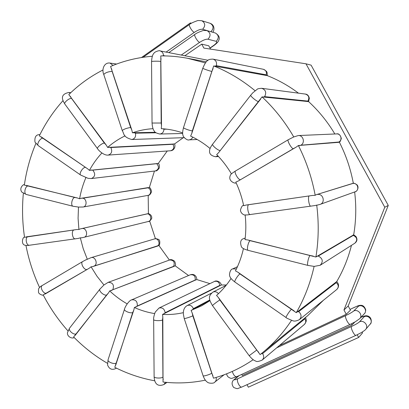 <?xml version="1.0" encoding="UTF-8"?>
<svg xmlns="http://www.w3.org/2000/svg" width="409" height="409" viewBox="0 0 409 409"><rect width="100%" height="100%" fill="white"/><g stroke="black" fill="none" stroke-linecap="round" stroke-linejoin="round"><path stroke-width="0.61" d="M169.413 260.063L158.866 245.436M155.446 238.728L149.638 221.039M188.559 275.528L175.098 265.758L109.709 290.932L108.457 292.962L73.63 336.965C83.799 347.302 95.062 356.075 107.414 363.289M209.914 283.626L196.657 279.526L134.367 307.512L133.83 309.996L114.781 367.302C127.496 373.775 140.819 378.274 154.755 380.805M226.407 284.986L221.279 284.991L162.537 314.429L162.813 317.098L163.033 382.021C177.153 383.662 191.259 383.044 205.344 380.166M231.059 278.478C226.888 284.904 222.046 290.559 216.535 295.446L218.411 297.537L260.119 354.613L307.634 315.738L323.447 300.242M243.452 248.58C241.678 256.484 239.014 263.912 235.451 270.87L237.89 272.2L296.264 312.67L336.725 281.586C343.279 270.415 348.192 258.335 351.469 245.349M247.154 214.96L245.149 214.94C246.095 223.237 246.049 231.453 245.022 239.587L247.726 239.945L315.906 257.021L353.683 234.822C356.086 220.717 356.403 206.433 354.644 191.964M353.32 183.314C350.641 168.861 345.978 155.123 339.332 142.102M334.843 133.978C327.548 121.77 318.805 110.977 308.616 101.611L262.046 96.887L218.605 152.649L216.683 154.617C222.327 160.354 227.246 166.785 231.448 173.907L232.113 173.298M298.473 93.16C288.703 85.813 278.33 79.98 267.348 75.655L213.687 65.936L191.755 133.538L190.62 136.09C197.521 139.305 204.004 143.447 210.083 148.518M183.288 137.69L174.495 143.978L107.623 147.424C112.93 142.761 118.743 138.912 125.067 135.865M63.001 100.645C53.507 111.202 45.624 122.935 39.336 135.849L87.557 168.753L89.428 170.369L158.268 163.462L167.255 150.993M35.869 143.472C30.266 156.77 26.427 170.655 24.341 185.119L77.419 197.966L79.591 198.784L81.12 198.278L149.316 187.639L154.454 171.049M148.421 213.738L148.191 195.349M75.062 335.503L106.662 294.961C104.29 296.126 98.37 290.937 99.944 289.076L103.942 284.996L97.03 276.295L91.084 266.811L89.29 268.186L43.196 294.894C49.995 307.967 58.242 319.961 67.93 330.876M92.659 266.602L94.321 265.973C98.272 263.938 95.22 256.177 91.054 257.66L154.515 238.938C155.103 238.437 156.381 238.58 158.349 239.367C160.722 239.694 159.663 246.213 158.861 245.441L92.659 266.602L91.084 266.811M23.354 193.36C21.974 208.007 22.367 222.654 24.545 237.307L76.682 229.536L78.906 229.495L80.348 228.887L148.048 213.702C148.002 213.201 152.45 214.705 151.678 218.564C150.149 220.911 149.029 221.882 148.319 221.484C152.445 220.676 150.89 213.125 146.77 213.938L82.091 228.529C86.703 227.629 88.528 236.422 83.917 237.317L148.319 221.484M78.906 229.495L78.083 218.268L78.482 207.072L73.047 206.254C70.414 205.722 72.03 197.665 74.811 197.465L26.319 185.369M148.288 187.578L82.874 198.181C86.994 198.958 87.183 206.525 83.104 207.015L78.482 207.072M79.591 198.784C80.89 191.453 82.981 184.428 85.864 177.705L85.691 177.644M89.428 170.369C92.889 163.999 97.045 158.201 101.892 152.986M183.334 312.66C176.473 314.219 169.541 314.807 162.537 314.429M154.617 313.58C147.649 312.456 140.9 310.431 134.367 307.512M127.173 303.867C120.89 300.298 115.067 295.983 109.709 290.932M85.276 260.155L91.054 257.66M87.311 259.27L83.242 248.754L80.322 237.844L78.185 238.421M81.851 237.757L80.322 237.844M103.942 284.996L108.227 282.322C112.858 282.517 114.387 284.986 112.812 289.741L174.265 266.3M209.975 300.666L201.709 305.779L191.085 310.426L192.204 312.977L213.498 378.192C227.501 374.337 240.732 368.172 253.191 359.69M209.924 300.477L191.085 310.426M235.788 182.112C239.337 189.643 241.964 197.511 243.667 205.707L246.284 205.016L312.44 195.456L315.191 195.333C311.939 177.864 306.341 161.258 298.391 145.517L296.157 147.143L238.268 181.013L235.788 182.112M205.42 62.92L187.475 58.272C178.539 56.59 169.648 55.803 160.803 55.895L161.509 125.88L161.264 128.671C168.457 129.06 175.584 130.456 182.639 132.869M155.374 132.291L132.45 132.802C139.065 130.466 145.926 129.091 153.038 128.682M152.337 56.258C137.68 57.413 123.763 60.808 110.588 66.447L131.841 130.123L132.45 132.802M254.991 90.793L255.068 90.732C242.189 80.077 228.396 71.81 213.687 65.936M238.268 181.013L293.376 148.666C291.714 149.081 286.781 140.374 288.294 139.699L293.754 136.954C284.95 121.78 274.383 108.421 262.046 96.887M293.754 136.954L298.273 135.558C303.289 135.082 305.38 142.874 300.866 145.221L338.841 142.03L338.882 142.317L298.391 145.517M315.86 194.837L352.982 183.334C353.156 182.782 354.506 183.278 357.031 184.812C359.736 188.012 356.137 192.184 355.053 191.816C359.854 190.333 357.819 182.491 352.885 183.452L315.86 194.837L315.191 195.333M338.841 142.03C342.727 140.052 340.963 133.498 336.658 133.901C338.657 133.334 340.222 134.852 341.341 138.447C340.493 141.105 339.782 142.352 339.219 142.189L338.882 142.317M353.683 234.822L355.907 236.453C357.573 239.096 357.236 241.336 354.889 243.171C357.737 240.017 357.21 237.424 353.304 235.39L318.263 256.044L316.663 256.341M317.461 205.057L314.046 205.691M315.906 257.021C318.677 239.96 318.948 222.634 316.709 205.042M354.889 243.171L320.15 265.283L314.173 266.397L307.987 265.421C306.643 265.236 308.657 256.126 310.186 255.497L250.206 240.712C248.319 241.218 246.407 250.057 248.12 250.344L248.186 250.364M296.264 312.67C304.414 298.539 310.365 283.105 314.107 266.382M262.506 352.701C273.56 343.647 283.233 332.865 291.53 320.344M27.06 245.487L25.946 245.441C28.804 260.012 33.344 274.025 39.555 287.481M103.007 69.975C90.323 76.427 78.922 84.637 68.799 94.597L106.284 145.164L107.623 147.424M190.783 23.62L190.41 22.919L141.488 57.526M184.853 55.757L201.749 44.126L203.871 48.088L305.978 63.804L311.106 65.143L388.264 205.415L348.192 305.988L350.441 310.191L346.249 314.276L343.954 309.981L384.787 207.251L305.978 63.804M346.249 314.276L279.321 345.6M247.036 384.685L248.329 387.2L358.647 337.456L357.215 334.777M354.813 322.062L352.006 325.037L242.312 375.503L241.739 374.393M352.006 325.037L351.372 323.846M210.548 49.116L208.779 45.808L201.749 44.126M358.647 337.456L362.589 332.854L362.18 332.098M190.41 22.919L191.443 23.221M384.787 207.251L388.264 205.415M343.954 309.981L348.192 305.988M44.98 294.112L89.29 268.186M94.321 265.973L157.94 245.973M154.515 238.938C158.247 237.624 160.901 244.27 157.358 246.065M147.731 187.823C151.396 188.467 151.499 194.97 147.853 195.415C149.275 195.568 150.512 194.331 151.575 191.703C150.926 188.912 150.175 187.557 149.316 187.629M77.419 197.966L74.811 197.465M82.874 198.181L81.12 198.278M167.005 129.193L163.963 129.229C163.733 132.092 162.347 133.692 159.807 134.024L182.67 133.487M161.509 125.88L161.182 123.017L160.763 61.422L161.049 58.564M163.963 129.229L162.93 128.779M162.393 55.89L163.488 55.568L165.42 55.926M163.488 55.568C163.314 53.063 162.158 51.508 160.016 50.91L208.023 60.276M160.763 61.422C158.83 61.053 151.504 61.161 151.55 61.56L151.55 61.59M86.994 269.439C84.228 270.569 80.011 262.931 82.644 261.566L86.064 259.725M43.298 295.099C42.853 295.641 38.799 294.122 38.487 292.333L38.528 289.051C39.254 287.527 40.491 286.341 42.25 285.502C39.443 286.975 43.523 294.403 46.462 293.161M69.678 327.992L100.026 288.974M106.662 294.961L108.457 292.962M111.294 290.584L112.812 289.741M74.239 337.578C71.667 339.097 66.779 336.229 67.495 332.573L69.591 328.105C67.879 330.15 73.62 335.242 76.115 333.887M175.124 265.778C175.819 265.15 175.64 263.626 174.602 261.213C172.312 259.608 170.645 259.204 169.612 259.991C173.733 260.104 175.072 262.215 173.636 266.32M76.682 229.536L28.129 236.581C24.806 237.072 26.145 245.886 29.443 245.231L29.612 245.201M28.129 236.581L26.416 236.806M147.327 213.779L146.77 213.938M82.091 228.529L80.348 228.887M75.614 238.815L75.455 238.846C72.362 239.48 70.987 230.4 74.111 229.935M115.681 365.278L132.721 312.553C130.65 313.693 123.855 310.988 124.474 309.276L124.515 309.148M132.721 312.553L133.83 309.996M135.936 307.021L137.26 306.014L195.205 280.012L195.916 280.042M108.094 359.69L124.474 309.276C124.924 306.678 129.305 300.211 131.667 299.848C135.706 299.439 137.567 301.494 137.26 306.014M116.458 368.141L115.793 368.524L116.371 368.1M115.793 368.524C112.01 370.293 109.264 369.112 107.562 364.981L108.048 359.838C107.342 361.817 113.999 364.537 116.12 363.131M196.749 279.562C196.913 279.015 196.673 278.023 196.034 276.591C194.694 274.587 192.782 273.984 190.297 274.787C193.876 274.378 195.517 276.121 195.205 280.012M163.237 379.618L162.925 377.159L162.537 319.956C160.681 321.039 153.62 320.768 153.656 319.618L153.651 319.521M162.537 319.956L162.813 317.098M164.05 313.81L165.149 312.721L219.807 285.395L220.609 285.451M154.116 376.597L153.656 319.618C153.401 318.284 153.922 315.789 155.216 312.128L158.989 308.054C162.383 307.266 164.438 308.821 165.149 312.721M166.974 382.42L164.004 384.465L165.461 382.277M164.004 384.465C155.527 387.936 154.275 380.268 154.121 376.72C154.091 378.202 161.09 378.55 162.925 377.159M221.397 284.996C221.172 284.056 220.563 283.11 219.556 282.154C217.506 280.86 215.788 280.63 214.403 281.474C217.409 280.753 219.209 282.057 219.807 285.395M212.9 375.666L211.75 373.172L192.813 315.804C191.095 316.801 184.316 318.938 184.214 318.514L184.203 318.478M192.813 315.804L192.204 312.977M192.516 309.715L193.38 308.637L209.791 299.955M203.074 375.713L184.214 318.514L183.344 313.984C183.406 313.406 182.772 308.054 187.189 305.559C189.934 304.623 192 305.646 193.38 308.637M224.066 374.792L214.817 382.088C216.141 380.932 216.566 379.383 216.1 377.446M214.817 382.088C214.132 383.714 208.442 383.54 207.23 382.037C205.686 381.03 204.306 378.944 203.094 375.779C203.309 376.546 210.134 374.496 211.75 373.172M258.698 352.282L256.714 350.089L219.853 299.991C218.191 300.855 212.266 305.375 212.496 305.605L212.511 305.625M219.853 299.991L218.411 297.537M249.188 355.687L212.496 305.605C208.048 298.151 208.672 295.85 212.895 292.118C214.981 291.254 216.842 291.775 218.472 293.677M305.14 317.783L304.833 318.862L262.609 353.591L261.177 353.775M305.62 317.389C306.183 320.227 307.22 320.533 304.444 324.383C306.014 322.773 306.142 320.932 304.833 318.862M304.444 324.383L262.205 360.058C263.999 358.207 264.132 356.05 262.609 353.591M262.205 360.058C258.708 361.617 256.499 361.919 255.579 360.968C253.969 360.6 251.837 358.841 249.193 355.692L256.714 350.089M294.122 310.896L239.991 273.938C238.278 274.638 233.922 281.464 234.843 282L234.899 282.041M239.991 273.938L237.89 272.2M286.136 317.578L234.843 282C231.944 279.736 230.323 277.946 229.981 276.632C228.825 275.533 229.868 269.188 232.736 268.892L236.412 268.938M336.3 281.806L336.244 282.665L298.693 311.643L297.149 311.868M336.735 281.571C337.957 282.788 340.032 285.988 336.842 289.429C338.892 287.118 338.693 284.863 336.244 282.665M336.842 289.429L299.429 319.628C301.796 316.944 301.551 314.286 298.693 311.643M299.429 319.628C296.489 321.111 294.214 321.454 292.614 320.661C288.202 318.897 286.029 317.865 286.101 317.553C285.492 317.236 290.022 310.288 291.443 309.352M250.206 240.712L247.726 239.945M308.043 265.436L248.12 250.344C244.388 249.326 242.159 248.156 241.433 246.837C239.853 242.128 240.666 239.367 243.871 238.549L245.18 238.273M353.228 234.894L353.304 235.39M320.15 265.283C323.453 261.586 322.824 258.508 318.263 256.044M313.284 256.1L310.186 255.497M312.44 195.456L248.774 204.689C246.591 205.016 248.094 215.119 250.252 214.592L250.359 214.572M248.774 204.689L246.284 205.016M355.053 191.816L320.058 204.408C325.656 202.69 323.233 193.355 317.481 194.464M310.912 206.167L310.82 206.187C309.051 206.668 307.507 196.208 309.306 195.942M288.294 139.699L235.523 170.972C233.682 171.846 238.432 180.277 240.41 179.658M293.376 148.666L296.157 147.143M299.286 145.696L300.866 145.221M218.605 152.649L260.538 99.229M212.68 144.116L212.629 144.178C211.657 145.251 218.227 150.783 220.083 150.446M217.89 155.86L215.666 156.759L218.478 156.483M263.11 97.153L264.623 96.631L307.875 101.1L308.166 101.698M307.875 101.1C309.674 97.674 308.841 95.328 305.375 94.07L261.678 88.298C265.707 89.781 266.688 92.557 264.623 96.631M258.447 101.565C256.791 101.585 249.996 95.946 250.743 95.174L250.778 95.128M191.755 133.538L192.363 130.819L211.857 71.422L213.063 68.63M183.518 127.567L183.498 127.618C183.212 128.298 190.522 130.936 192.363 130.819M192.797 137.143C191.99 138.809 190.727 139.72 189.019 139.858L197.215 139.515M214.924 66.207L216.341 65.665L266.228 74.821L266.837 75.609M266.228 74.821C266.857 71.999 265.906 70.154 263.37 69.285L213.007 59.131C215.932 60.143 217.041 62.321 216.341 65.665M211.857 71.422C210.098 71.181 202.619 68.569 202.787 68.257L202.798 68.231M160.016 50.91C160.195 50.128 154.694 51.519 153.85 53.385C152.598 54.566 151.831 57.291 151.55 61.56L152.051 123.037L161.182 123.017M131.841 130.123L130.645 127.485L112.112 71.34L111.585 68.758M122.26 130.594L122.24 130.532C123.881 129.132 126.683 128.114 130.645 127.485M155.967 132.777L135.44 133.186C136.085 136.734 134.858 138.84 131.764 139.505L184.208 137.659M135.44 133.186L134.065 132.69M113.022 65.435L110.016 63.083L116.637 64.039M112.112 71.34C108.063 71.677 105.277 72.725 103.758 74.484L103.789 74.576M106.284 145.164L104.382 143.058L71.509 98.375L70.348 96.33M97.608 148.789L97.536 148.692C96.636 147.547 102.148 143.007 104.382 143.058M110.813 147.531C112.572 151.381 111.683 153.902 108.134 155.093L170.563 150.768C173.723 149.735 174.531 147.577 173.002 144.29L110.813 147.531L109.244 147.179M173.641 143.881L173.002 144.29M70.379 93.073L68.732 92.511L70.818 92.654M71.509 98.375C69.116 98.078 63.722 102.618 64.801 104.014L64.888 104.131M87.557 168.753L41.212 136.867M80.706 175.093L80.593 175.011C78.819 173.876 82.695 167.424 85.174 167.393M92.715 170.134C95.701 173.835 95.261 176.642 91.396 178.554L155.492 170.926C158.948 169.27 159.362 166.862 156.739 163.697L92.715 170.134L91.023 169.986M157.322 163.365L156.739 163.697M42.776 138.211C40.113 138.078 36.365 144.423 38.344 145.706L38.472 145.798M28.068 185.942C25.082 186.064 23.543 193.912 26.381 194.5L73.047 206.254M181.259 55.057L199.674 42.342C197.772 42.066 193.605 35.164 194.888 34.417C195.988 33.415 198.493 32.209 202.404 30.798C202.716 30.455 204.275 30.404 207.077 30.644C210.701 32.904 210.998 35.762 207.966 39.208L216.197 41.34C217.419 41.969 216.479 43.41 213.37 45.67L209.955 48.001M207.077 30.644L215.338 32.986C218.892 35.194 219.178 37.981 216.197 41.34M166.1 52.101L194.331 32.352C197.859 30.061 200.625 29.034 202.634 29.274L211.407 31.871M194.331 32.352C192.419 32.025 188.273 25.194 189.536 24.448L189.592 24.407M143.078 57.286L189.536 24.448C190.655 23.425 193.135 22.224 196.99 20.849C197.286 20.486 198.907 20.45 201.841 20.741C205.369 23.027 205.635 25.869 202.634 29.274M201.841 20.741L210.221 23.328C213.672 25.557 213.927 28.328 210.988 31.641M199.674 42.342C203.212 40.062 205.978 39.013 207.966 39.208M168.794 52.623L194.945 34.376M215.338 32.986C218.948 35.302 220.083 37.735 218.749 40.292C218.478 41.585 216.826 43.359 213.8 45.609L213.37 45.67M360.927 317.369C363.616 316.259 364.705 316.05 364.189 316.74L359.516 321.822C358.192 323.023 355.549 324.562 351.582 326.443L237.956 378.637C234.761 380.048 233.733 380.217 234.873 379.148L239.168 375.58M237.956 378.637C235.911 380.027 239.771 388.177 241.923 387.001L356.081 335.303C354.542 336.218 350.165 327.578 351.582 326.443M359.516 321.822C363.831 319.557 369 325.891 365.672 329.393L370.191 324.102C371.658 323.841 372.42 316.975 367.466 315.942C366.254 315.457 364.097 315.912 360.989 317.302M364.189 316.74C368.402 314.521 373.443 320.682 370.191 324.102M234.873 379.148L234.101 379.634C233.805 379.705 230.001 382.66 233.708 387.487C238.703 389.46 236.693 388.591 241.923 387.001M232.297 371.428C233.416 374.987 234.878 376.755 236.683 376.725L350.262 324.368C348.719 325.303 344.291 316.627 345.763 315.554L276.653 347.86M350.022 309.409L353.903 307.583C357.512 305.937 359.051 305.472 358.524 306.198L353.708 310.993C358.105 308.652 363.258 315.247 359.705 318.683L364.373 313.677C365.027 313.35 365.488 312.082 365.753 309.874C364.649 306.786 363.054 305.267 360.963 305.319C359.94 305.252 358.703 305.513 357.261 306.111L350.012 309.388M353.708 310.993C352.359 312.133 349.71 313.657 345.763 315.554M358.524 306.198C362.819 303.902 367.849 310.319 364.373 313.677M83.104 207.015L147.853 195.415M206.284 61.836L187.475 58.272M42.25 285.502L82.644 261.566M108.227 282.322L169.612 259.991M78.584 238.36L29.443 245.231C27.72 245.589 26.278 245.589 25.123 245.242C20.762 244.562 22.587 236.673 24.535 237.24M81.549 237.823L83.917 237.317M131.667 299.848L190.297 274.787M158.989 308.054L214.403 281.474M187.189 305.559L211.433 293.171M212.895 292.118L226.08 285.395M232.736 268.892L237.46 266.683M243.871 238.549L245.206 238.038M314.674 205.594L246.888 214.981M243.595 205.364C242.43 205.277 241.382 206.852 240.456 210.083C240.671 213.912 244.817 215.385 245.16 215.006M317.256 205.113L320.058 204.408M235.523 170.972C232.107 173.114 230.39 174.566 230.369 175.338C227.481 181.386 235.916 184.122 236.08 182.803M336.658 133.901L298.273 135.558M261.678 88.298C258.769 88.523 257.281 88.85 257.21 89.285L252.808 92.797L250.743 95.174L212.629 144.178C210.625 146.887 209.612 149.034 209.592 150.614C209.122 153.815 211.146 155.865 215.666 156.759M308.616 101.611L309.332 98.237C308.677 95.624 307.358 94.234 305.375 94.07M213.007 59.131C210.139 59.126 208.37 59.586 207.7 60.512C206.371 61.064 204.735 63.646 202.787 68.257L183.498 127.618C182.521 131.463 182.368 134.065 183.033 135.415C183.012 137.204 187.705 140.86 189.019 139.858M267.379 75.67L267.103 72.863C267.159 71.795 265.916 70.604 263.37 69.285M152.051 123.037C152.358 127.046 153.078 129.679 154.208 130.936C154.515 132.214 156.381 133.242 159.807 134.024M110.016 63.083C104.315 62.096 101.437 69.346 103.758 74.484L122.24 130.532C124.254 133.585 122.766 137.03 131.764 139.505M68.732 92.511C58.553 94.617 63.436 101.498 64.801 104.014L97.536 148.692C98.446 150.374 103.912 155.624 108.134 155.093M174.582 143.902C174.94 144.592 175.021 145.67 174.817 147.138C174.065 149.397 172.649 150.609 170.563 150.768M39.939 134.622C36.089 134.464 34.433 136.949 34.975 142.076L38.344 145.706L80.593 175.011L88.042 178.329L91.396 178.554M158.303 163.401C159.239 164.065 159.566 165.604 159.275 168.017C157.782 170.2 156.519 171.167 155.492 170.926M26.381 194.5L21.856 192.138C18.65 187.803 23.886 183.953 24.417 184.587M210.221 23.328C215.594 25.435 213.948 31.365 212.711 32.245M213.8 45.609L210.047 48.17M356.081 335.303L361.101 332.737C363.913 331.004 365.436 329.889 365.672 329.393M238.754 375.769L234.101 379.634M350.262 324.368L355.395 321.73L359.705 318.683M226.744 373.765C226.647 374.598 227.051 375.6 227.946 376.781C229.756 378.049 231.059 378.565 231.852 378.33L236.683 376.725"/></g></svg>
